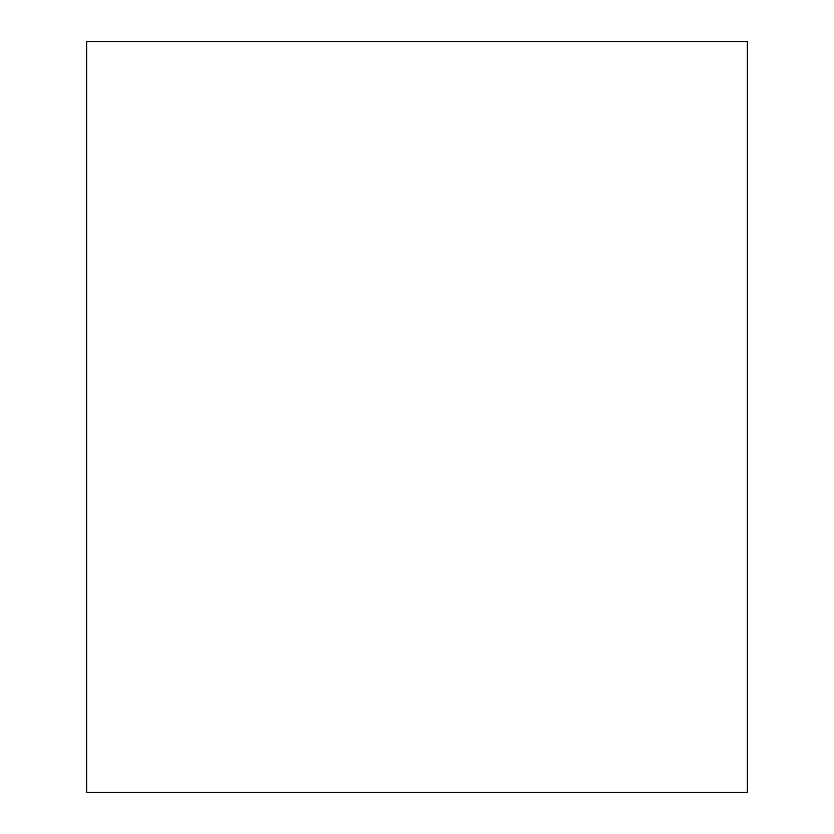 <?xml version="1.0" encoding="UTF-8"?>
<svg xmlns="http://www.w3.org/2000/svg" width="834" height="834" viewBox="0 0 834 834"><rect width="100%" height="100%" fill="white"/><g stroke="black" fill="none" stroke-linecap="round" stroke-linejoin="round"><path stroke-width="1.25" d="M86.736 41.7L86.736 792.3L747.264 792.3L747.264 41.7L86.736 41.7M239.858 792.3L594.142 792.3"/></g></svg>
